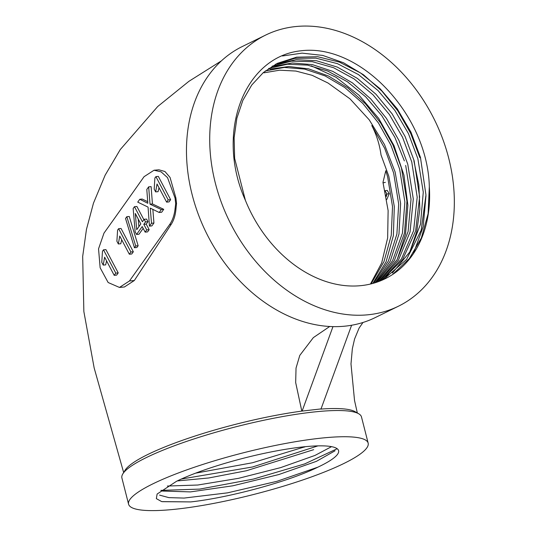 <?xml version="1.0" encoding="UTF-8"?>
<svg xmlns="http://www.w3.org/2000/svg" width="537" height="537" viewBox="0 0 537 537"><rect width="100%" height="100%" fill="white"/><g stroke="black" fill="none" stroke-linecap="round" stroke-linejoin="round"><path stroke-width="0.81" d="M329.711 326.483L313.339 337.625L299.78 355.413L296.035 368.08L295.672 382.559L301.807 411.107A120.57 20.936 165.7 0 0 125.04 470.291L122.845 473.856A123.617 21.467 165.7 0 0 121.906 478.004L128.585 504.203A123.617 21.467 165.7 0 0 175.935 509.177A123.617 21.467 165.7 0 0 304.083 479.521A123.617 21.467 165.7 0 0 368.16 443.139A123.617 21.467 165.7 0 0 320.811 438.165A123.617 21.467 165.7 0 0 192.662 467.821A123.617 21.467 165.7 0 0 128.585 504.203M303.929 447.207A120.57 20.936 165.7 0 0 305.372 446.677M368.16 443.139L361.482 416.934A123.617 21.467 165.7 0 0 358.669 413.745L355.044 411.664A120.57 20.936 165.7 0 0 320.723 409.093M158.871 169.799L164.933 171.504L170.041 177.405L175.908 197.999L176.532 203.449L175.686 203.53L175.055 198.072L167.531 177.626L161.1 171.847L154.018 170.236L158.871 169.799M175.995 208.665L175.075 208.745C174.344 215.156 172.525 220.438 169.618 224.587L129.457 280.972L119.462 287.436L124.403 286.986L134.317 280.529L171.142 224.453C173.84 220.338 175.465 215.075 175.995 208.665L176.532 203.449M103.225 265.097L101.768 262.338L102.473 251.242L103.487 249.819L105.917 249.598L118.221 272.897L116.636 275.119L114.206 275.333L104.614 257.176L103.225 265.097L105.655 264.882L106.588 260.908M118.348 243.979L116.891 241.214L117.596 230.118L118.61 228.695L121.04 228.48L133.344 251.779L131.76 253.994L129.33 254.216L119.738 236.052L118.348 243.979L120.778 243.758L121.711 239.791M129.249 216.478L138.15 245.731L136.868 247.53L134.438 247.745L125.537 218.492L126.819 216.693L129.249 216.478M136.552 234.468L135.17 231.856L133.156 208.517L134.465 206.691L142.412 221.741L144.164 219.297L146.594 219.083L147.97 221.687L146.225 224.13L149.158 229.695L147.574 231.91L145.144 232.125L142.204 226.567L136.552 234.468L138.982 234.246L143.171 228.393M134.465 206.691L136.895 206.47L143.882 219.693M152.864 209.43L153.924 223.03L151.864 225.909L149.434 226.131L148.064 207.114L137.734 202.127L139.774 199.274L142.204 199.052L147.662 201.664M139.774 199.274L147.823 203.275L146.802 189.454L148.675 186.842L151.105 186.621L152.448 203.953L163.738 209.329L161.637 212.269L159.207 212.484L150.266 208.121L151.494 223.251L153.924 223.03M155.643 191.897L154.179 189.131L154.884 178.036L155.905 176.613L158.334 176.398L170.638 199.697L169.048 201.912L166.618 202.127L157.032 183.969L155.643 191.897L158.073 191.675L159.006 187.708M119.462 287.436L108.145 282.522L100.144 267.762L98.54 248.846L103.983 233.125A19276.528 11569.276 -95.2 0 0 144.05 176.7L154.018 170.236M175.075 208.745L175.686 203.53M321.032 408.919L301.807 411.114L321.032 408.919L351.607 325.247M358.669 413.745A123.617 21.467 165.7 0 0 236.394 426.667A123.617 21.467 165.7 0 0 122.845 473.856M398.461 306.197L375.222 317.595A150.957 114.381 -116.1 0 1 354.984 324.59A150.957 114.381 -116.1 0 1 200.328 219.526A150.957 114.381 -116.1 0 1 242.335 46.504L265.58 35.113A150.957 114.381 -116.1 0 1 448.704 158.193A150.957 114.381 -116.1 0 1 398.461 306.197A150.957 114.381 -116.1 0 1 378.223 313.192A150.957 114.381 -116.1 0 1 223.567 208.134A150.957 114.381 -116.1 0 1 265.58 35.113M190.756 501.914C229.366 497.678 289.195 481.434 317.891 467.156A93.109 16.17 165.7 0 0 338.599 450.671A93.109 16.17 165.7 0 0 275.374 451.1A93.109 16.17 165.7 0 0 176.552 481.28L157.113 494.047L156.354 498.638L161.704 501.605L190.756 501.914L162.402 501.672M370.449 284.033L381.659 262.996L387.654 237.925L388.123 210.578L382.975 182.372L385.821 170.712L387.674 177.109L392.52 206.604L391.258 235.307L383.968 261.633L371.114 283.872M372.772 283.442L386.056 261.855L393.359 235.649L394.319 206.544L388.815 176.284L381.028 154.965C379.639 144.654 376.565 134.854 371.799 125.564L384.693 148.38L393.628 172.981L398.682 204.013L396.897 234.031L388.345 261.116L373.618 283.2M374.994 282.791L390.245 261.17L398.978 234.065L400.615 203.543L395.118 171.988L384.485 144.56L369.181 119.771L350.017 98.855L328.02 83.02L312.172 75.328L295.914 71.059L279.676 70.193L263.982 72.81M265.265 70.971L284.315 67.434L304.566 69.085L325.12 75.925L344.774 87.524L362.831 103.446L378.484 123.007L390.896 145.144L399.635 169.088L404.864 201.919L402.435 233.125L392.587 260.68L376.041 282.462M377.182 282.073L394.292 260.754L404.489 233.125L406.945 201.254L401.434 167.967L392.809 144.668L380.646 122.96L365.388 103.722L347.728 87.8L328.476 76.012L308.627 68.864L288.785 66.528L269.943 69.139M405.683 165.416L411.02 199.328L408.1 231.568L397.152 259.619L379.055 281.079M379.317 281.301L398.4 260.237L410.053 232.004L413.289 198.938L407.764 164.201L398.944 140.452L386.418 118.355L370.745 98.902L352.547 82.96L332.752 71.354L312.366 64.621L292.195 62.983L273.152 66.487M272.105 66.212L291.43 61.151L312.306 61.681L333.551 67.702L354.037 78.879L373 94.78L389.426 114.569L402.555 137.277L411.758 161.946L417.195 197.233L413.631 230.642L401.367 259.149L381.492 280.139M268.628 68.481L287.436 64.225L307.5 65.125L327.738 71.059L347.473 81.805L365.717 96.855L381.787 115.643L394.863 137.338L404.348 160.885M381.377 280.468L402.515 259.76L415.645 230.964L419.625 196.851L414.108 160.664L405.079 136.472L392.117 113.871L375.92 94.203L357.36 78.375L337.283 67.078L316.501 60.748L296.075 59.694L276.964 63.977M275.588 64.225L294.927 58.332L315.857 58.13L337.437 63.655L358.447 74.576L378.021 90.538L394.917 110.474L408.456 133.632L417.86 158.67L423.277 192.139L420.511 224.157L409.953 251.793L392.366 273.024M383.485 279.542L406.556 259.438L421.183 230.252L425.962 194.991L420.444 157.348L410.953 132.149L397.239 108.816L380.176 88.786L360.508 72.925L339.364 62.084L317.716 56.727L296.592 57.17L277.22 63.386L263.338 72.555L251.772 84.994L242.845 100.392L236.884 118.18L234.125 137.694L234.642 158.368L245.402 200.348C215.001 132.928 244.087 56.271 301.452 50.74C360.334 43.638 427.808 114.824 429.325 186.842L428.103 213.719L421.33 238.045L409.342 258.592L392.943 274.092M429.325 186.842A120.449 91.263 -116.1 0 1 385.036 278.81A120.449 91.263 -116.1 0 1 245.402 200.348M305.285 446.683L252.518 462.746L195.636 473.151M177.284 480.93L208.779 477.97L246.396 470.748L313.662 449.677M331.537 446.65L314.997 455.423L280.676 467.606L238.535 478.319L197.784 485.025L167.376 486.045M162.409 491.046L190.447 491.899L232.857 485.797L278.817 474.547L316.427 461.33L335.054 450.785M317.891 467.156L276.938 481.313L227.54 492.845L184.104 498.074L168.88 497.631L159.57 495.121M336.719 448.939L304.694 463.908L253.471 479.064L199.69 489.106L160.845 490.382M317.944 445.878L252.578 466.975L181.331 479.044M282.442 55.976L302.089 53.136L322.75 55.425L343.526 62.755L363.529 74.804L381.901 91.082L397.85 110.89L410.691 133.391L419.867 157.643M425.962 195.871L423.203 226.648L413.369 253.739M413.859 160.798L418.873 185.043L419.847 209L416.746 231.715L409.671 252.276M311.366 65.87L336.095 77.315L359.011 95.203L378.726 118.449L394.017 145.648L403.938 175.163L407.872 205.194L405.563 233.937L397.138 259.646M391.5 269.749L385.217 278.314M385.351 182.352L383.109 182.849M302.17 410.933L332.974 326.61M171.142 224.453L169.618 224.587M155.905 176.613L168.209 199.912L170.638 199.697M168.209 199.912L166.618 202.127M151.494 223.251L149.434 226.131M148.675 186.842L150.018 204.174L152.448 203.953M150.018 204.174L161.308 209.551L163.738 209.329M161.308 209.551L159.207 212.484M140.828 223.956L135.284 213.458L136.734 229.682L140.828 223.956M138.231 219.042L138.908 226.634M144.164 219.297L145.54 221.909L143.795 224.352L146.225 224.13M143.795 224.352L146.729 229.91L149.158 229.695M146.729 229.91L145.144 232.125M145.54 221.909L147.97 221.687M126.819 216.693L135.72 245.953L138.15 245.731M135.72 245.953L134.438 247.745M118.61 228.695L130.914 251.994L133.344 251.779M130.914 251.994L129.33 254.216M103.487 249.819L115.791 273.118L118.221 272.897M115.791 273.118L114.206 275.333M386.257 196.576L386.949 194.011L385.123 190.95M386.768 199.556L389.231 193.723L386.949 194.011M389.231 193.723L387.258 190.42L385.063 190.695M386.707 193.615L386.049 195.481M175.908 197.999L175.055 198.072M134.317 280.529L129.457 280.972M221.412 60.856L188.896 81.329L157.717 106.507L120.254 149.581L105.138 175.183L93.465 203.167L86.47 229.333L82.685 256.418L83.853 311.52L94.163 367.959L123.658 472.533M362.985 322.482L359.085 328.107L354.574 339.001L352.332 348.849L350.99 363.932L354.527 400.454L357.333 412.98"/></g></svg>
